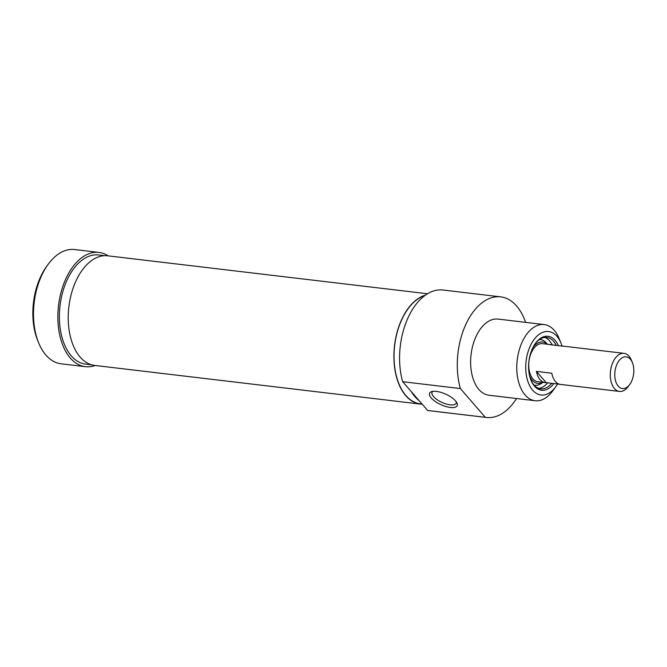 <?xml version="1.0" encoding="UTF-8"?>
<svg xmlns="http://www.w3.org/2000/svg" width="667" height="667" viewBox="0 0 667 667"><rect width="100%" height="100%" fill="white"/><g stroke="black" fill="none" stroke-linecap="round" stroke-linejoin="round"><path stroke-width="1" d="M47.924 264.649L46.465 266.683A54.335 32.016 96.8 0 0 37.702 340.52L38.644 342.838A57.529 33.892 -83.2 0 1 47.924 264.649A57.529 33.892 -83.2 0 1 74.612 249.525L98.974 252.418A57.529 33.892 96.8 0 0 58.529 305.553A57.529 33.892 96.8 0 0 85.409 366.675A57.529 33.892 96.8 0 0 95.173 365.483M85.409 366.675L61.047 363.782A57.529 33.892 -83.2 0 1 38.644 342.838M108.187 255.861A57.529 33.892 96.8 0 0 98.974 252.418M91.788 364.857L85.709 364.132A54.969 32.391 -83.2 0 1 66.908 280.39A54.969 32.391 -83.2 0 1 98.666 254.961L104.736 255.678M425.421 295.122A55.194 32.525 96.8 0 0 393.997 352.068A55.194 32.525 96.8 0 0 420.335 404.069A55.194 32.525 96.8 0 0 422.186 404.202M424.904 295.506A54.969 32.391 96.8 0 0 396.523 335.017A54.969 32.391 96.8 0 0 402.334 390.595A54.969 32.391 96.8 0 0 420.368 403.843L422.053 404.044M427.514 293.755L107.67 255.803A55.194 32.525 96.8 0 0 68.876 306.778A55.194 32.525 96.8 0 0 94.664 365.424L420.335 404.069M542.73 382.324A20.86 12.289 -83.2 0 1 532.258 380.282A20.86 12.289 -83.2 0 1 529.59 375.779M532.941 347.524A20.86 12.289 -83.2 0 1 547.248 344.239M559.455 384.225L546.165 382.641A19.176 11.297 -83.2 0 1 545.106 382.6L537.927 381.749A19.176 11.297 -83.2 0 1 532.891 378.864A19.176 11.297 -83.2 0 1 529.856 356.778A19.176 11.297 -83.2 0 1 542.446 343.663L549.625 344.522A19.176 11.297 -83.2 0 1 550.667 344.722M539.495 339.495A23.012 13.557 -83.2 0 1 546.598 343.288L547.399 344.255M542.88 382.341L541.879 383.091A23.012 13.557 -83.2 0 1 534.084 385.109M456.253 401.834A13.215 5.044 24.3 0 1 456.136 403.26A13.215 5.044 24.3 0 1 442.013 402.418A13.215 5.044 24.3 0 1 432.049 392.388A13.215 5.044 24.3 0 1 433.041 391.354M436.401 391.412A15.133 5.778 -155.7 0 0 431.782 391.596A15.133 5.778 -155.7 0 0 440.987 404.702A15.133 5.778 -155.7 0 0 456.903 402.935A15.133 5.778 -155.7 0 0 436.401 391.412M460.38 388.553L485.326 417.325L427.63 410.48L402.676 381.707L460.38 388.553A60.722 35.776 -83.2 0 1 465.249 325.713A60.722 35.776 -83.2 0 1 500.675 296.865A60.722 35.776 -83.2 0 1 525.579 322.353M535.109 343.838A25.888 15.249 -83.2 0 1 546.832 337.427A25.888 15.249 -83.2 0 1 556.261 345.389M551.759 383.308A25.888 15.249 -83.2 0 1 540.729 388.844A25.888 15.249 -83.2 0 1 530.832 379.865M558.362 345.639A27.164 16.008 96.8 0 0 535.401 343.422A27.164 16.008 96.8 0 0 532.308 348.849A27.164 16.008 96.8 0 0 531.024 380.34A27.164 16.008 96.8 0 0 553.86 383.558M538.703 388.361A25.888 15.249 96.8 0 0 547.657 382.825M552.151 344.906A25.888 15.249 96.8 0 0 544.747 337.419M557.554 383.992A31.958 18.834 -83.2 0 1 555.861 386.593A31.958 18.834 -83.2 0 1 530.832 387.735A31.958 18.834 -83.2 0 1 530.107 346.306A31.958 18.834 -83.2 0 1 561.014 343.155A31.958 18.834 -83.2 0 1 562.048 346.073M561.014 343.155L559.129 338.528A38.352 22.595 96.8 0 0 544.197 324.562A38.352 22.595 96.8 0 0 522.036 342.304A38.352 22.595 96.8 0 0 535.159 400.734A38.352 22.595 96.8 0 0 552.943 390.654L555.861 386.593M535.159 400.734L488.994 395.256A38.352 22.595 -83.2 0 1 475.879 336.827A38.352 22.595 -83.2 0 1 498.032 319.084L544.197 324.562M411.306 391.654A54.969 32.391 96.8 0 0 419.001 400.525M516.541 398.524A60.722 35.776 -83.2 0 1 486.36 417.475A60.722 35.776 -83.2 0 1 485.326 417.325M402.676 381.707A60.722 35.776 -83.2 0 1 407.554 318.859A60.722 35.776 -83.2 0 1 442.971 290.02L500.675 296.865M486.36 417.475L428.664 410.622A60.722 35.776 -83.2 0 1 427.63 410.48M546.165 382.641L536.418 371.402L551.801 373.228A19.176 11.297 96.8 0 0 555.461 381.541A19.176 11.297 96.8 0 0 560.497 384.425L619.476 391.429A19.176 11.297 96.8 0 0 628.372 386.385L629.831 384.359A15.983 9.413 -83.2 0 1 618.226 386.151A15.983 9.413 -83.2 0 1 618.034 362.148A15.983 9.413 -83.2 0 1 632.408 362.64A15.983 9.413 -83.2 0 1 629.831 384.359M545.106 382.6A19.176 11.297 -83.2 0 1 540.078 379.715A19.176 11.297 -83.2 0 1 536.418 371.402M632.408 362.64L631.466 360.322A19.176 11.297 96.8 0 0 623.995 353.343L565.016 346.348A19.176 11.297 96.8 0 0 563.957 346.306L548.574 344.48A19.176 11.297 -83.2 0 1 549.625 344.522M623.995 353.343A19.176 11.297 96.8 0 0 611.406 366.458A19.176 11.297 96.8 0 0 614.44 388.536A19.176 11.297 96.8 0 0 619.476 391.429"/></g></svg>
